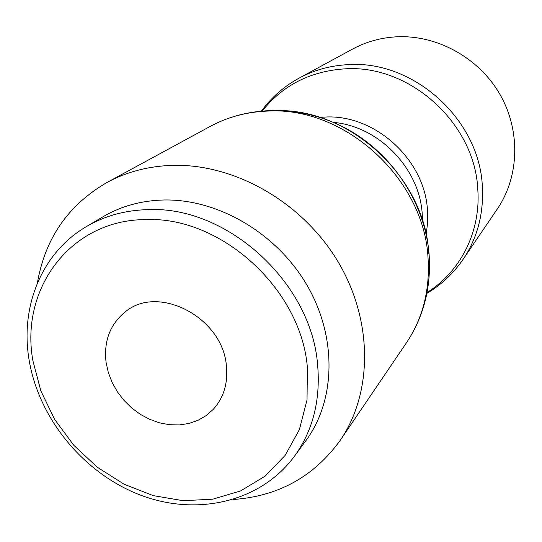 <?xml version="1.0" encoding="UTF-8"?>
<svg xmlns="http://www.w3.org/2000/svg" width="542" height="542" viewBox="0 0 542 542"><rect width="100%" height="100%" fill="white"/><g stroke="black" fill="none" stroke-linecap="round" stroke-linejoin="round"><path stroke-width="0.81" d="M294.347 456.378L305.803 440.795C335.708 400.369 337.3 337.395 307.138 285.431C277.023 233.467 218.331 198.948 164.097 199.984C141.462 200.506 121.069 206.116 102.926 216.807L86.286 226.664C104.775 215.77 125.588 210.086 148.718 209.605C227.491 206.089 311.643 282.924 317.632 364.983C320.634 400.267 312.876 430.734 294.347 456.378C260.465 502.204 196.739 516.641 140.215 495.009C83.637 473.349 38.502 418.431 28.997 359.312C20.142 306.169 41.958 252.579 86.286 226.664M352.551 49.085C365.938 41.849 380.45 37.771 396.087 36.836C436.452 34.566 478.349 57.33 499.595 93.786C520.835 130.256 519.405 176.523 497.332 208.934L463.098 259.354C477.353 238.04 483.776 213.839 482.36 186.753C479.785 119.525 413.268 59.634 347.652 64.688C330.105 65.629 313.893 70.128 298.994 78.177L352.551 49.085M262.477 110.758C282.856 85.277 310.139 71.32 344.346 68.888C409.318 63.949 475.205 123.298 477.82 189.876C480.801 231.99 460.226 271.955 427.076 292.477M320.078 117.363L324.76 117.072C374.597 113.949 424.908 159.47 427.496 210.479L427.624 222.62L426.181 234.51M37.364 283.134C44.986 238.568 68.184 205.025 106.95 182.498C126.692 171.814 148.569 166.103 172.593 165.357C234.639 163.616 302.158 202.064 337.652 261.095C373.181 320.139 372.95 392.476 340.342 440.172C314.103 476.526 278.432 496.303 233.331 499.494M226.393 365.721C228.135 383.174 223.731 397.733 213.189 409.413L206.136 415.606L198.006 420.328L189.016 423.458L179.422 424.928L169.497 424.711L159.497 422.835L149.707 419.352L140.371 414.359L131.74 408.004L124.037 400.457L117.465 391.907L112.201 382.591L108.38 372.747L106.124 362.632C103.597 341.413 109.897 324.556 125.012 312.07C157.932 283.751 222.667 317.307 226.393 365.721M272.125 110.825C347.212 105.731 425.03 176.103 428.824 253.568M32.906 360.748L40.846 390.884L54.701 419.481L73.8 445.294L97.289 467.211L124.159 484.25L153.244 495.618L183.264 500.713L212.864 499.168L240.634 490.903L265.173 476.113L285.16 455.361L299.414 429.528L307.029 399.84L307.395 367.808C301.494 289.631 221.427 216.454 146.347 219.578C70.656 219.334 19.742 288.764 32.906 360.748M333.52 122.404C378.655 126.164 419.637 168.42 422.225 213.982L422.496 220.635M428.038 257.917C430.07 289.963 422.821 318.33 406.304 343.011C423.668 316.894 431.276 287.484 429.142 254.794C425.274 205.072 394.847 157.011 350.891 131.171C306.867 105.46 252.064 103.732 210.14 126.442C227.383 117.119 246.312 112.011 266.921 111.11C344.034 105.866 424.135 178.311 428.038 257.917M426.9 293.371C441.391 284.76 453.458 273.419 463.098 259.354M106.95 182.498L210.14 126.442M340.342 440.172L406.304 343.011M298.994 78.177C284.049 86.388 271.576 97.275 261.576 110.846"/></g></svg>
